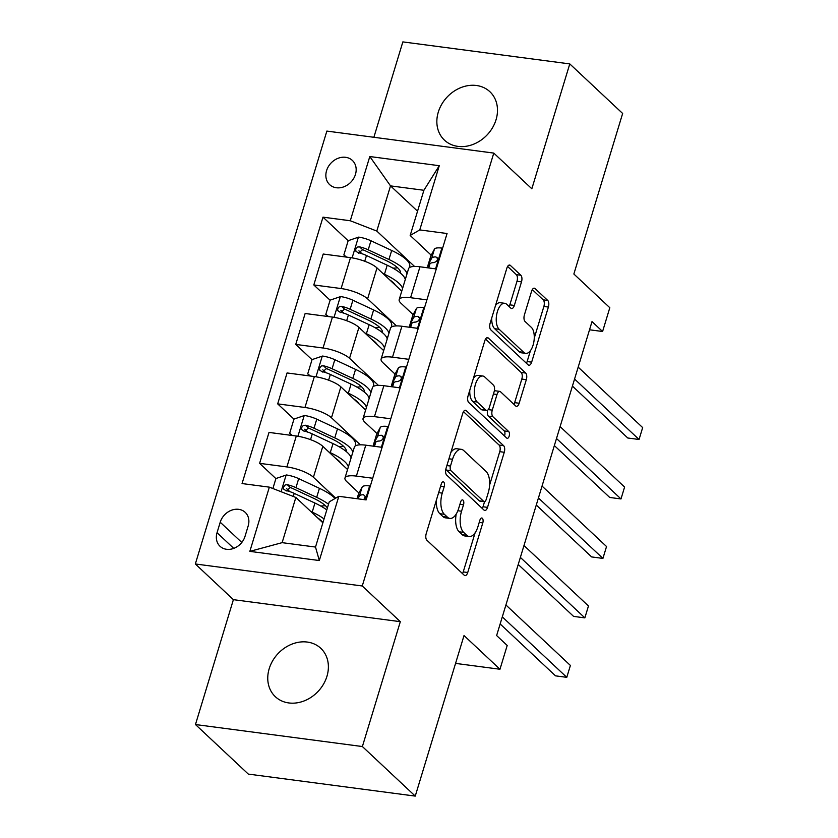 <?xml version="1.0" encoding="UTF-8"?>
<svg xmlns="http://www.w3.org/2000/svg" width="838" height="838" viewBox="0 0 838 838"><rect width="100%" height="100%" fill="white"/><g stroke="black" fill="none" stroke-linecap="round" stroke-linejoin="round"><path stroke-width="1.26" d="M443.742 482.07A3.562 1.707 97.5 0 0 443.218 481.808A3.562 1.707 97.5 0 0 441.291 483.976L426.228 533.586A5.091 2.441 97.5 0 0 426.877 540.206L464.242 575.224A5.091 2.441 97.5 0 0 464.996 575.612A5.091 2.441 97.5 0 0 467.73 572.501L482.803 522.891A3.562 1.707 97.5 0 0 482.353 518.261A3.562 1.707 97.5 0 0 481.819 517.999A3.562 1.707 97.5 0 0 479.902 520.168L477.953 526.589A16.299 7.825 97.5 0 1 469.175 536.519A16.299 7.825 97.5 0 1 466.766 535.304L463.655 532.381A16.299 7.825 97.5 0 1 461.549 511.222L463.508 504.801A3.562 1.707 97.5 0 0 463.047 500.171A3.562 1.707 97.5 0 0 462.513 499.898A3.562 1.707 97.5 0 0 460.596 502.077L458.648 508.498A16.299 7.825 97.5 0 1 449.88 518.418A16.299 7.825 97.5 0 1 447.471 517.214L444.35 514.291A16.299 7.825 97.5 0 1 442.255 493.121L444.203 486.7A3.562 1.707 97.5 0 0 443.742 482.07M438.295 112.124A33.206 27.539 -46.8 0 0 444.465 140.156A33.206 27.539 -46.8 0 0 473.407 144.283A33.206 27.539 -46.8 0 0 496.044 119.74A33.206 27.539 -46.8 0 0 489.874 91.709A33.206 27.539 -46.8 0 0 460.931 87.592A33.206 27.539 -46.8 0 0 438.295 112.124M269.197 668.703A33.206 27.539 -46.8 0 0 275.367 696.724A33.206 27.539 -46.8 0 0 304.309 700.851A33.206 27.539 -46.8 0 0 326.946 676.308A33.206 27.539 -46.8 0 0 320.776 648.287A33.206 27.539 -46.8 0 0 291.834 644.16A33.206 27.539 -46.8 0 0 269.197 668.703M326.579 170.627A16.603 13.764 -46.8 0 0 329.659 184.643A16.603 13.764 -46.8 0 0 344.125 186.706A16.603 13.764 -46.8 0 0 355.448 174.44A16.603 13.764 -46.8 0 0 352.369 160.425A16.603 13.764 -46.8 0 0 337.892 158.361A16.603 13.764 -46.8 0 0 326.579 170.627M521.508 281.851A5.091 2.441 97.5 0 0 520.848 275.241L510.363 265.416A5.091 2.441 97.5 0 0 509.619 265.038A5.091 2.441 97.5 0 0 506.875 268.139L490.136 323.238A5.091 2.441 97.5 0 0 490.785 329.847L528.149 364.876A5.091 2.441 97.5 0 0 528.904 365.253A5.091 2.441 97.5 0 0 531.648 362.152L548.387 307.054A5.091 2.441 97.5 0 0 547.727 300.433L535.063 288.565A5.091 2.441 97.5 0 0 534.319 288.188A5.091 2.441 97.5 0 0 531.575 291.289L524.41 314.868A5.091 2.441 97.5 0 0 525.07 321.488L531.344 327.375A13.618 6.536 97.5 0 1 533.649 342.941A13.618 6.536 97.5 0 1 525.772 353.374A13.618 6.536 97.5 0 1 523.75 352.358L499.155 329.292A13.618 6.536 97.5 0 1 496.85 313.737A13.618 6.536 97.5 0 1 504.738 303.304A13.618 6.536 97.5 0 1 506.749 304.32L510.845 308.164A5.091 2.441 97.5 0 0 511.599 308.541A5.091 2.441 97.5 0 0 514.343 305.441L521.508 281.851L516.994 281.264A5.091 2.441 97.5 0 0 516.334 274.644L507.598 266.453M362.383 746.543L400.323 621.67L233.393 599.662L195.464 724.535L362.383 746.543L415.25 796.1L464.022 635.55L499.972 669.248L507.2 645.47L496.63 635.55L592.016 321.593L602.585 331.502L609.813 307.714L573.862 274.016L622.644 113.465L569.777 63.908L402.858 41.9L373.874 137.285M400.323 621.67L362.257 585.982L493.781 153.092L531.837 188.78L569.777 63.908M466.242 410.63A5.091 2.441 97.5 0 0 465.499 410.253A5.091 2.441 97.5 0 0 462.754 413.354L446.015 468.452A5.091 2.441 97.5 0 0 446.675 475.062L484.029 510.091A5.091 2.441 97.5 0 0 484.783 510.468A5.091 2.441 97.5 0 0 487.527 507.367L504.267 452.269A5.091 2.441 97.5 0 0 503.607 445.659L466.242 410.63L464.671 410.421M468.075 395.84L484.814 340.741A5.091 2.441 97.5 0 1 487.559 337.641A5.091 2.441 97.5 0 1 488.303 338.018L525.667 373.046A5.091 2.441 97.5 0 1 526.327 379.666L519.162 403.246A5.091 2.441 97.5 0 1 516.418 406.346A5.091 2.441 97.5 0 1 515.663 405.969L500.516 391.765A5.091 2.441 97.5 0 0 499.762 391.377A5.091 2.441 97.5 0 0 497.018 394.489L492.273 410.128A5.091 2.441 97.5 0 0 492.922 416.737L508.697 431.528A3.562 1.707 97.5 0 1 509.305 435.603A3.562 1.707 97.5 0 1 507.241 438.337A3.562 1.707 97.5 0 1 506.718 438.065L468.725 402.46A5.091 2.441 97.5 0 1 468.075 395.84M415.25 796.1L248.32 774.092L195.464 724.535M245.01 536.393L248.184 525.918A16.079 13.335 -46.8 0 0 245.199 512.343A16.079 13.335 -46.8 0 0 231.183 510.352A16.079 13.335 -46.8 0 0 220.216 522.231L217.042 532.706A16.079 13.335 -46.8 0 0 220.027 546.282A16.079 13.335 -46.8 0 0 234.043 548.272A16.079 13.335 -46.8 0 0 245.01 536.393M362.257 585.982L195.338 563.974L326.862 131.084L493.781 153.092M338.824 496.316L319.32 560.538L249.839 551.373L269.354 487.15L295.856 497.458L282.123 542.657L315.507 547.057L329.24 501.868L338.824 496.316L366.122 499.909L447.063 233.519L419.765 229.916L410.18 235.468L423.902 190.278L390.518 185.879L376.796 231.068L414.527 266.442M348.168 240.757L322.997 217.157L242.056 483.557L269.354 487.15M322.997 217.157L350.284 220.761L369.799 156.538L439.28 165.704L419.765 229.916M233.393 599.662L195.338 563.974M589.523 329.784L602.585 331.502M455.568 663.392L499.972 669.248M295.856 497.458L322.881 522.797M417.544 211.207L390.518 185.879L369.799 156.538M330.099 300.224L313.81 284.951L323.206 254.029L350.494 257.633A20.751 5.929 16.9 0 1 377.006 267.94L401.758 291.142M313.81 284.951L341.108 288.544A20.751 5.929 16.9 0 1 367.61 298.862L396.458 325.909M312.029 359.691L295.741 344.418L305.137 313.496L332.435 317.089A20.751 5.929 16.9 0 1 358.936 327.396L383.689 350.609M295.741 344.418L323.039 348.011A20.751 5.929 16.9 0 1 349.54 358.318L378.399 385.375M293.97 419.147L277.682 403.874L287.067 372.952L314.365 376.555A20.751 5.929 16.9 0 1 340.867 386.863L365.619 410.065M277.682 403.874L304.969 407.478A20.751 5.929 16.9 0 1 331.471 417.785L360.33 444.831M275.901 478.613L259.612 463.341L269.008 432.418L296.296 436.022A20.751 5.929 16.9 0 1 322.808 446.329L347.55 469.531M259.612 463.341L286.9 466.934A20.751 5.929 16.9 0 1 313.412 477.251L335.682 498.128M358.947 493.048L346.796 481.651A20.751 5.929 16.9 0 1 344.984 477.995A20.751 5.929 16.9 0 1 356.38 476.099L372.701 478.247M377.016 433.581L364.855 422.184A20.751 5.929 16.9 0 1 363.053 418.529A20.751 5.929 16.9 0 1 374.45 416.633L390.77 418.791M395.086 374.115L382.924 362.718A20.751 5.929 16.9 0 1 381.112 359.073A20.751 5.929 16.9 0 1 392.509 357.177L408.839 359.324M413.144 314.659L400.993 303.262A20.751 5.929 16.9 0 1 399.181 299.606A20.751 5.929 16.9 0 1 410.578 297.71L426.898 299.857M431.214 255.192L410.18 235.468M289.759 491.602L286.659 488.69M307.829 432.146L304.718 429.234M325.898 372.68L322.787 369.768M343.957 313.213L340.856 310.301M362.026 253.757L358.915 250.845M344.984 477.995L354.38 447.073A20.751 5.929 16.9 0 1 365.777 445.177L382.097 447.324M363.053 418.529L372.449 387.606A20.751 5.929 16.9 0 1 383.846 385.71L400.166 387.868M381.112 359.073L390.508 328.15A20.751 5.929 16.9 0 1 401.905 326.254L418.225 328.402M399.181 299.606L408.577 268.684A20.751 5.929 16.9 0 1 419.974 266.788L436.294 268.946M376.796 231.068L350.284 220.761M282.123 542.657L249.839 551.373M315.507 547.057L319.32 560.538M439.28 165.704L423.902 190.278M436.399 500.108A16.299 7.825 97.5 0 0 439.845 513.694L444.35 514.291M449.88 518.418L445.366 517.832A16.299 7.825 97.5 0 1 442.956 516.617L439.845 513.694M456.207 514.071A16.299 7.825 97.5 0 0 459.14 531.795L463.655 532.381M469.175 536.519L464.671 535.922A16.299 7.825 97.5 0 1 462.262 534.707L459.14 531.795M462.492 573.59A5.091 2.441 97.5 0 0 463.225 571.914L475.115 532.769M489.581 485.16L499.752 451.672A5.091 2.441 97.5 0 0 499.092 445.062L463.477 411.668M482.29 508.457A5.091 2.441 97.5 0 0 483.013 506.77L484.563 501.669M450.477 466.043A3.562 1.707 97.5 0 0 450.938 470.673L483.736 501.417A3.562 1.707 97.5 0 0 484.259 501.679A3.562 1.707 97.5 0 0 486.176 499.511L488.24 492.734A16.299 7.825 97.5 0 0 486.134 471.564L463.718 450.551A16.299 7.825 97.5 0 0 461.309 449.336A16.299 7.825 97.5 0 0 452.541 459.266L450.477 466.043L446.895 465.561M445.858 469.029A3.562 1.707 97.5 0 0 446.424 470.076L450.938 470.673M484.259 501.679L479.745 501.082A3.562 1.707 97.5 0 1 479.221 500.82L446.424 470.076M461.309 449.336L456.794 448.749A16.299 7.825 97.5 0 0 450.865 452.489M485.537 339.065L521.152 372.449L525.667 373.046M513.924 404.335A5.091 2.441 97.5 0 0 514.647 402.649L521.812 379.069A5.091 2.441 97.5 0 0 521.152 372.449M499.762 391.377L495.248 390.791A5.091 2.441 97.5 0 0 494.305 391.032M487.569 410.264A5.091 2.441 97.5 0 0 488.418 416.151L504.193 430.931L508.697 431.528M504.497 435.99A3.562 1.707 97.5 0 0 504.193 430.931M484.793 377.016A13.618 6.536 97.5 0 0 482.782 376.011A13.618 6.536 97.5 0 0 474.895 386.444A13.618 6.536 97.5 0 0 477.199 401.999L485.872 410.128A5.091 2.441 97.5 0 0 486.616 410.505A5.091 2.441 97.5 0 0 489.361 407.404L494.116 391.765A5.091 2.441 97.5 0 0 493.456 385.145L484.793 377.016M482.782 376.011L478.268 375.414A13.618 6.536 97.5 0 0 473.344 378.483M469.804 390.141A13.618 6.536 97.5 0 0 472.695 401.412L477.199 401.999M486.616 410.505L482.112 409.908A5.091 2.441 97.5 0 1 481.358 409.531L472.695 401.412M509.106 306.519A5.091 2.441 97.5 0 0 509.829 304.843L516.994 281.264M504.738 303.304L500.223 302.707A13.618 6.536 97.5 0 0 495.541 305.451M491.738 317.958A13.618 6.536 97.5 0 0 494.65 328.706L499.155 329.292M525.772 353.374L521.257 352.777A13.618 6.536 97.5 0 1 519.246 351.761L494.65 328.706M534.256 338.112L543.872 306.457A5.091 2.441 97.5 0 0 543.213 299.847L532.298 289.613M526.411 363.242A5.091 2.441 97.5 0 0 527.133 361.555L530.454 350.619M317.413 517.675A32.944 9.407 16.9 0 1 322.902 522.734M310.751 511.431L312.197 512.102A39.69 11.334 16.9 0 1 324.055 518.942M272.884 488.533L275.922 478.529L286.397 474.968A13.743 3.928 16.9 0 1 298.695 478.624L319.425 488.324A39.69 11.334 16.9 0 1 335.064 498.495M325.333 505.639A32.944 9.407 16.9 0 1 320.65 505.974M328.527 504.204A39.69 11.334 -163.1 0 0 316.68 497.363L295.95 487.664A13.743 3.928 -163.1 0 0 287.287 484.699L285.224 484.919L283.401 487.266L283.684 489.099L285.559 490.408A13.743 3.928 16.9 0 1 294.211 493.373L314.941 503.062A39.69 11.334 16.9 0 1 326.799 509.913M286.187 490.995L290.336 487.548A7.008 2.001 16.9 0 1 292.556 488.428L313.286 498.128A32.944 9.407 16.9 0 1 327.386 507.985M370.187 486.522L369.401 485.914A13.743 3.928 -163.1 0 0 362.163 486.993L358.706 493.498A39.69 11.334 -163.1 0 0 358.465 494.085L357.061 498.715M500.15 623.954L555.51 675.847L566.781 677.334L502.297 616.883M570.395 665.445L566.781 677.334L570.395 665.445L505.911 604.984M363.849 499.616L365.253 496.484L363.535 494.745A13.743 3.928 -163.1 0 0 359.418 496.033L357.931 498.83M335.483 458.218A32.944 9.407 16.9 0 1 341.108 463.487M328.821 451.965L330.266 452.646A39.69 11.334 16.9 0 1 348.325 466.986M291.886 435.435L289.655 433.34L293.991 419.073L304.456 415.501A13.743 3.928 16.9 0 1 316.764 419.168L337.494 428.857A39.69 11.334 16.9 0 1 355.48 444.905L355.134 446.057M343.391 446.172A32.944 9.407 16.9 0 1 338.72 446.518M289.655 433.34L292.41 435.509M352.808 452.237A39.69 11.334 -163.1 0 0 334.75 437.897L314.009 428.197A13.743 3.928 -163.1 0 0 305.357 425.233L303.293 425.453L301.46 427.799L301.743 429.643L303.628 430.942A13.743 3.928 16.9 0 1 312.281 433.906L333.011 443.606A39.69 11.334 16.9 0 1 351.08 457.946M350.535 456.396A39.69 11.334 -163.1 0 0 351.845 455.411M304.246 431.528L308.405 428.082A7.008 2.001 16.9 0 1 310.615 428.972L331.356 438.662A32.944 9.407 16.9 0 1 346.366 451.63M353.552 398.752A32.944 9.407 16.9 0 1 359.177 404.021M346.89 392.498L348.336 393.179A39.69 11.334 16.9 0 1 366.395 407.519M309.955 375.969L307.724 373.874L312.061 359.607L322.525 356.045A13.743 3.928 16.9 0 1 334.823 359.701L355.563 369.39A39.69 11.334 16.9 0 1 373.549 385.449L373.203 386.59M361.461 386.706A32.944 9.407 16.9 0 1 356.779 387.051M307.724 373.874L310.479 376.042M370.878 392.771A39.69 11.334 -163.1 0 0 352.808 378.43L332.078 368.741A13.743 3.928 -163.1 0 0 323.426 365.766L321.363 365.997L319.529 368.343L319.812 370.176L321.687 371.475A13.743 3.928 16.9 0 1 330.35 374.45L351.08 384.139A39.69 11.334 16.9 0 1 369.139 398.479M368.594 396.929A39.69 11.334 -163.1 0 0 369.914 395.945M322.316 372.062L326.464 368.626A7.008 2.001 16.9 0 1 328.685 369.506L349.415 379.195A32.944 9.407 16.9 0 1 364.436 392.163M371.611 339.285A32.944 9.407 16.9 0 1 377.236 344.565M364.949 333.042L366.395 333.713A39.69 11.334 16.9 0 1 384.464 348.053M328.025 316.513L325.783 314.418L330.12 300.14L340.595 296.579A13.743 3.928 16.9 0 1 352.892 300.234L373.622 309.934A39.69 11.334 16.9 0 1 391.618 325.982L391.262 327.124M379.53 327.249A32.944 9.407 16.9 0 1 374.848 327.585M325.783 314.418L328.548 316.575M388.947 333.315A39.69 11.334 -163.1 0 0 370.878 318.974L350.148 309.274A13.743 3.928 -163.1 0 0 341.495 306.31L339.421 306.53L337.599 308.876L337.882 310.72L339.757 312.019A13.743 3.928 16.9 0 1 348.409 314.983L369.149 324.683A39.69 11.334 16.9 0 1 387.208 339.023M386.664 337.473A39.69 11.334 -163.1 0 0 387.973 336.488M340.385 312.605L344.533 309.159A7.008 2.001 16.9 0 1 346.754 310.039L367.484 319.739A32.944 9.407 16.9 0 1 382.495 332.707M388.256 427.066L387.47 426.448A13.743 3.928 -163.1 0 0 380.232 427.527L376.775 434.032A39.69 11.334 -163.1 0 0 376.534 434.618L373.79 443.658A39.69 11.334 -163.1 0 0 373.832 445.879M373.654 446.214L375.749 442.275A13.743 3.928 16.9 0 1 379.865 440.998L382.338 439.751L383.27 437.96L383.071 436.2L381.604 435.289A13.743 3.928 -163.1 0 0 377.477 436.567L374.031 443.072A39.69 11.334 -163.1 0 0 373.79 443.658M518.219 564.487L573.569 616.391L584.851 617.878L520.367 557.417M588.465 605.979L584.851 617.878L588.465 605.979L523.98 545.528M406.325 367.599L405.54 366.981A13.743 3.928 -163.1 0 0 398.291 368.071L394.845 374.576A39.69 11.334 -163.1 0 0 394.604 375.162L391.849 384.202A39.69 11.334 -163.1 0 0 391.901 386.412M391.723 386.758L393.818 382.819A13.743 3.928 16.9 0 1 397.935 381.531L400.396 380.284L401.339 378.504L401.13 376.733L399.663 375.822A13.743 3.928 -163.1 0 0 395.546 377.11L392.1 383.615A39.69 11.334 -163.1 0 0 391.849 384.202M536.278 505.031L591.638 556.924L602.92 558.412L538.436 497.961M606.534 546.523L602.92 558.412L606.534 546.523L542.039 486.061M424.384 308.143L423.599 307.525A13.743 3.928 -163.1 0 0 416.36 308.604L412.904 315.109A39.69 11.334 -163.1 0 0 412.663 315.696L409.918 324.735A39.69 11.334 -163.1 0 0 409.971 326.956M409.792 327.291L411.877 323.353A13.743 3.928 16.9 0 1 415.994 322.064L418.466 320.828L419.409 319.037L419.199 317.277L417.733 316.355A13.743 3.928 -163.1 0 0 413.616 317.644L410.159 324.149A39.69 11.334 -163.1 0 0 409.918 324.735M554.347 445.565L609.708 497.458L620.989 498.945L556.495 438.494M624.593 487.056L620.989 498.945L624.593 487.056L560.109 426.605M389.68 279.829A32.944 9.407 16.9 0 1 395.306 285.098M383.018 273.576L384.464 274.256A39.69 11.334 16.9 0 1 402.523 288.597M346.084 257.046L343.852 254.951L348.189 240.684L358.664 237.112A13.743 3.928 16.9 0 1 370.962 240.778L391.692 250.468A39.69 11.334 16.9 0 1 409.677 266.515L409.332 267.668M397.6 267.783A32.944 9.407 16.9 0 1 392.917 268.129M343.852 254.951L346.607 257.119M407.006 273.848A39.69 11.334 -163.1 0 0 388.947 259.508L368.217 249.818A13.743 3.928 -163.1 0 0 359.554 246.843L357.491 247.063L355.658 249.41L355.941 251.253L357.826 252.552A13.743 3.928 16.9 0 1 366.478 255.517L387.208 265.217A39.69 11.334 16.9 0 1 405.278 279.557M404.733 278.007A39.69 11.334 -163.1 0 0 406.042 277.022M358.444 253.139L362.603 249.693A7.008 2.001 16.9 0 1 364.813 250.583L385.553 260.272A32.944 9.407 16.9 0 1 400.564 273.24M442.454 248.677L441.668 248.058A13.743 3.928 -163.1 0 0 434.43 249.148L430.973 255.653A39.69 11.334 -163.1 0 0 430.732 256.239L427.988 265.269A39.69 11.334 -163.1 0 0 428.029 267.49M427.851 267.825L429.946 263.886A13.743 3.928 16.9 0 1 434.063 262.608L436.535 261.362L437.467 259.571L437.268 257.811L435.802 256.899A13.743 3.928 -163.1 0 0 431.685 258.177L428.228 264.682A39.69 11.334 -163.1 0 0 427.988 265.269M572.417 386.098L627.777 438.002L639.048 439.489L574.564 379.027M642.662 427.59L639.048 439.489L642.662 427.59L578.178 367.138M377.006 267.94L367.61 298.862M358.936 327.396L349.54 358.318M340.867 386.863L331.471 417.785M322.808 446.329L313.412 477.251M365.777 445.177L356.38 476.099M296.296 436.022L286.9 466.934M314.365 376.555L304.969 407.478M383.846 385.71L374.45 416.633M332.435 317.089L323.039 348.011M401.905 326.254L392.509 357.177M350.494 257.633L341.108 288.544M419.974 266.788L410.578 297.71M233.76 548.387L217.042 532.706M241.794 542.458L220.216 522.231M438.662 492.65L442.255 493.121M442.956 516.617L447.471 517.214M459.915 504.329L463.508 504.801M457.862 510.73L461.549 511.222M462.262 534.707L466.766 535.304M479.221 522.42L482.803 522.891M463.225 571.914L467.73 572.501M440.61 486.229L444.203 486.7M499.092 445.062L503.607 445.659M499.752 451.672L504.267 452.269M483.013 506.77L487.527 507.367M479.221 500.82L483.736 501.417M448.948 458.795L452.541 459.266M486.731 337.819L488.303 338.018M521.812 379.069L526.327 379.666M514.647 402.649L519.162 403.246M493.435 394.007L497.018 394.489M488.282 409.604L492.273 410.128M488.418 416.151L492.922 416.737M481.358 409.531L485.872 410.128M509.829 304.843L514.343 305.441M519.246 351.761L523.75 352.358M533.492 288.356L535.063 288.565M543.213 299.847L547.727 300.433M543.872 306.457L548.387 307.054M527.133 361.555L531.648 362.152M508.792 265.206L510.363 265.416M516.334 274.644L520.848 275.241M286.135 475.052L281.076 491.707M314.941 503.062L312.197 512.102M319.425 488.324L316.68 497.363M294.211 493.373L293.279 496.463M298.695 478.624L295.95 487.664M290.336 487.548L287.287 484.699M365.41 499.815L369.589 486.061M357.124 498.725L358.706 493.498M359.418 496.033L362.163 486.993M365.232 496.337L363.535 494.745M304.194 415.596L297.919 436.252M333.011 443.606L330.266 452.646M337.494 428.857L334.75 437.897M312.281 433.906L310.542 439.646M316.764 419.168L314.009 428.197M308.405 428.082L305.357 425.233M322.263 356.129L315.989 376.796M351.08 384.139L348.336 393.179M355.563 369.39L352.808 378.43M330.35 374.45L328.601 380.18M334.823 359.701L332.078 368.741M326.464 368.626L323.426 365.766M340.333 296.662L334.048 317.33M369.149 324.683L366.395 333.713M373.622 309.934L370.878 318.974M348.409 314.983L346.67 320.713M352.892 300.234L350.148 309.274M344.533 309.159L341.495 306.31M381.384 447.241L387.659 426.594M374.031 443.072L376.775 434.032M377.477 436.567L380.232 427.527M374.513 446.329L375.749 442.275M383.291 436.87L381.604 435.289M399.454 387.774L405.728 367.138M392.1 383.615L394.845 374.576M395.546 377.11L398.291 368.071M392.582 386.863L393.818 382.819M401.36 377.414L399.663 375.822M417.523 328.307L423.787 307.672M410.159 324.149L412.904 315.109M413.616 317.644L416.36 308.604M410.651 327.407L411.877 323.353M419.429 317.948L417.733 316.355M358.392 237.206L352.117 257.874M387.208 265.217L384.464 274.256M391.692 250.468L388.947 259.508M366.478 255.517L364.74 261.257M370.962 240.778L368.217 249.818M362.603 249.693L359.554 246.843M435.582 268.851L441.856 248.205M428.228 264.682L430.973 255.653M431.685 258.177L434.43 249.148M428.71 267.94L429.946 263.886M437.488 258.481L435.802 256.899"/></g></svg>
